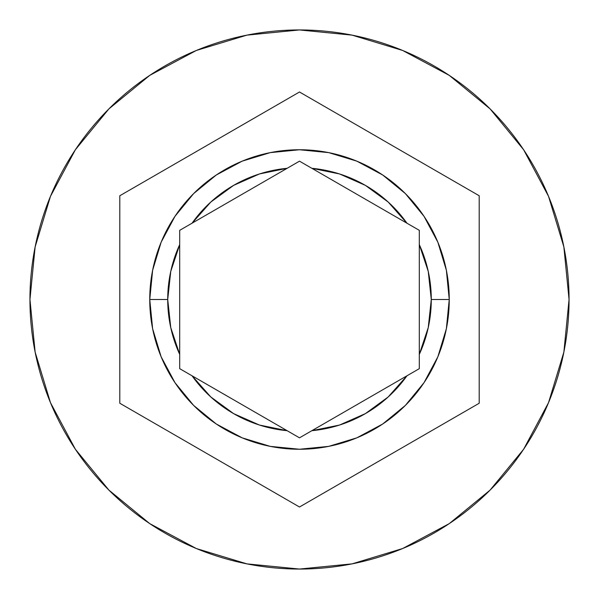 <?xml version="1.0" encoding="UTF-8"?>
<svg xmlns="http://www.w3.org/2000/svg" width="599" height="599" viewBox="0 0 599 599"><rect width="100%" height="100%" fill="white"/><g stroke="black" fill="none" stroke-linecap="round" stroke-linejoin="round"><path stroke-width="0.9" d="M179.7 368.67L179.7 354.398A131.78 131.78 0 0 1 167.72 299.5L149.75 299.5A149.75 149.75 0 0 0 299.5 449.25A149.75 149.75 0 0 0 449.25 299.5A149.75 149.75 0 0 0 299.5 149.75A149.75 149.75 0 0 0 149.75 299.5L167.72 299.5A131.78 131.78 0 0 1 179.7 244.602L179.7 230.33L192.054 223.202A131.78 131.78 0 0 1 287.146 168.304L299.5 161.168L311.854 168.304A131.78 131.78 0 0 1 406.946 223.202L419.3 230.33L419.3 244.602A131.78 131.78 0 0 1 431.28 299.5L449.25 299.5L446.375 328.716L437.854 356.809L424.01 382.694L405.388 405.388L382.694 424.01L356.809 437.854L328.716 446.375L299.5 449.25L270.284 446.375L242.191 437.854L216.306 424.01L193.612 405.388L174.99 382.694L161.146 356.809L152.625 328.716L149.75 299.5A149.75 149.75 0 0 1 299.5 149.75A149.75 149.75 0 0 1 449.25 299.5A149.75 149.75 0 0 1 299.5 449.25A149.75 149.75 0 0 1 149.75 299.5L152.625 270.284L161.146 242.191L174.99 216.306L193.612 193.612L216.306 174.99L242.191 161.146L270.284 152.625L299.5 149.75L328.716 152.625L356.809 161.146L382.694 174.99L405.388 193.612L424.01 216.306L437.854 242.191L446.375 270.284L449.25 299.5L431.28 299.5L428.248 271.407L419.3 244.602L419.3 354.398L428.248 327.593L431.28 299.5A131.78 131.78 0 0 1 419.3 354.398L419.3 368.67L311.854 430.696L339.543 425.05L365.39 413.624L388.204 396.95L406.946 375.798L419.3 368.67L299.5 437.832L311.854 430.696L299.5 437.832L192.054 375.798L210.796 396.95L233.61 413.624L259.457 425.05L287.146 430.696L299.5 437.832L179.7 368.67L192.054 375.798L179.7 368.67L179.7 244.602L170.752 271.407L167.72 299.5L170.752 327.593L179.7 354.398L179.7 230.33L287.146 168.304L259.457 173.95L233.61 185.376L210.796 202.05L192.054 223.202L179.7 230.33M29.95 299.5A269.55 269.55 0 0 1 299.5 29.95A269.55 269.55 0 0 1 569.05 299.5A269.55 269.55 0 0 0 299.5 29.95A269.55 269.55 0 0 0 29.95 299.5L35.131 352.085L50.466 402.655L75.377 449.257L108.898 490.102L149.743 523.623L196.345 548.534L246.915 563.869L299.5 569.05L352.085 563.869L402.655 548.534L449.257 523.623L490.102 490.102L523.623 449.257L548.534 402.655L563.869 352.085L569.05 299.5L563.869 246.915L548.534 196.345L523.623 149.743L490.102 108.898L449.257 75.377L402.655 50.466L352.085 35.131L299.5 29.95L246.915 35.131L196.345 50.466L149.743 75.377L108.898 108.898L75.377 149.743L50.466 196.345L35.131 246.915L29.95 299.5A269.55 269.55 0 0 0 299.5 569.05A269.55 269.55 0 0 0 569.05 299.5A269.55 269.55 0 0 1 299.5 569.05A269.55 269.55 0 0 1 29.95 299.5M311.854 168.304L406.946 223.202L388.204 202.05L365.39 185.376L339.543 173.95L311.854 168.304L299.5 161.168L406.946 223.202M299.5 91.999L479.2 195.753L479.2 403.247L299.5 507.001L119.8 403.247L119.8 195.753L299.5 91.999L479.2 195.753L299.5 91.999L119.8 195.753L119.8 403.247L299.5 507.001L479.2 403.247L479.2 195.753L479.2 403.247L299.5 507.001L119.8 403.247L119.8 195.753L299.5 91.999M419.3 230.33L419.3 368.67M299.5 161.168L287.146 168.304L299.5 161.168M192.054 223.202L287.146 168.304M406.946 375.798A131.78 131.78 0 0 1 311.854 430.696M287.146 430.696A131.78 131.78 0 0 1 192.054 375.798"/></g></svg>
